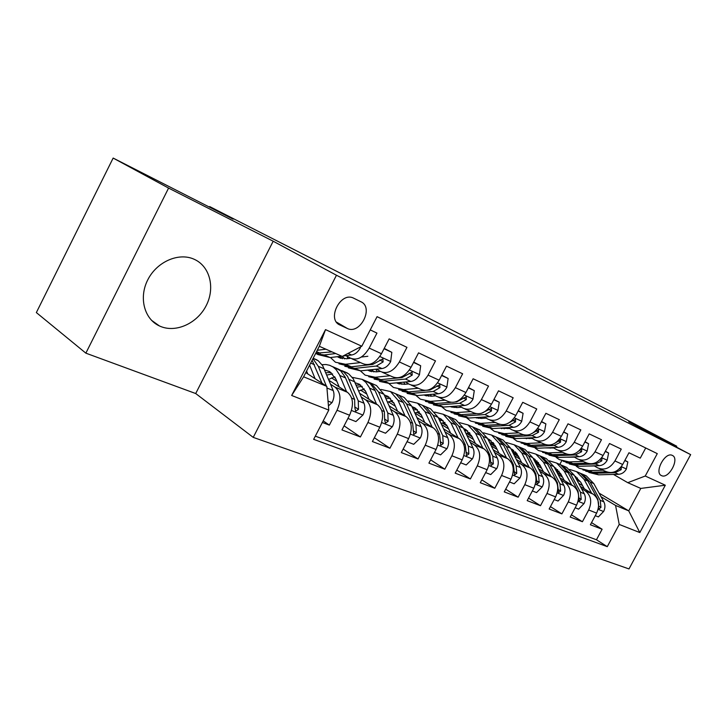 <?xml version="1.0" encoding="UTF-8"?>
<svg xmlns="http://www.w3.org/2000/svg" width="727" height="727" viewBox="0 0 727 727"><rect width="100%" height="100%" fill="white"/><g stroke="black" fill="none" stroke-linecap="round" stroke-linejoin="round"><path stroke-width="1.09" d="M194.545 259.439L193.991 259.185C178.733 252.269 157.05 261.611 147.899 279.586C138.548 297.479 144.219 319.062 159.422 325.941L160.703 326.496C176.488 332.984 197.499 323.052 206.259 305.513C215.237 288.074 210.085 266.591 194.545 259.439M672.384 455.429L672.202 455.338C664.978 451.631 653.882 472.723 661.515 475.622L661.606 475.658C668.795 479.347 679.881 458.555 672.384 455.429M253.232 437.381L628.991 568.932L690.65 454.62L336.465 275.242L253.232 437.381L195.708 393.534L273.188 241.219L168.582 188.084L85.859 353.158L195.708 393.534M85.859 353.158L36.35 312.574L113.148 158.068L233.131 219.172L209.667 206.568L209.403 207.086M690.65 454.62L628.719 421.824L676.764 446.233L618.813 415.58L526.403 368.244M168.582 188.084L113.148 158.068M645.712 447.977L640.269 458.137L628.964 452.767L622.685 464.489L614.942 460.936C610.08 468.406 604.282 470.696 597.549 467.806L594.141 465.834M614.942 460.936L621.267 449.113L609.499 443.525L603.101 455.493L595.031 451.794C590.088 459.428 584.226 461.79 577.447 458.882L574.003 456.883M595.031 451.794L601.474 439.717L589.197 433.883L582.672 446.114L574.257 442.252C569.232 450.068 563.307 452.512 556.5 449.586L553.011 447.55M574.257 442.252L580.828 429.911L568.005 423.823L561.362 436.327L552.575 432.292C547.458 440.289 541.479 442.816 534.636 439.89L531.101 437.808M552.575 432.292L559.272 419.67L545.877 413.309L539.098 426.104L529.919 421.887C524.703 430.075 518.669 432.692 511.79 429.748L508.209 427.64M529.919 421.887L536.744 408.974L522.74 402.322L515.825 415.417L506.21 411C500.903 419.388 494.805 422.105 487.917 419.152L484.282 417.007M506.21 411L513.18 397.787L498.513 390.817L491.461 404.23L481.392 399.605C475.985 408.201 469.833 411.019 462.917 408.065L459.246 405.875M481.392 399.605L488.508 386.064L473.132 378.767L465.925 392.507L455.375 387.664C449.868 396.479 443.661 399.405 436.736 396.442L433.01 394.216M455.375 387.664L462.636 373.787L446.514 366.126L439.153 380.212L428.067 375.123C422.46 384.174 416.189 387.218 409.265 384.256L405.493 381.984M428.067 375.123L435.491 360.892L418.552 352.849L411.028 367.299L399.377 361.946C393.661 371.243 387.346 374.414 380.421 371.452L376.604 369.134M399.377 361.946L406.966 347.342L389.145 338.882L381.457 353.722C375.677 363.164 369.325 366.417 362.409 363.464L352.077 358.874M322.388 422.46L329.349 425.113L323.215 420.869M329.013 380.357L347.479 392.307C353.295 397.36 353.994 405.003 349.578 415.226L341.963 429.93L360.401 436.972L344.08 425.831M359.792 393.398L377.522 404.766C383.374 409.764 384.147 417.253 379.848 427.222L372.388 441.543L389.926 448.241L374.369 437.754M389.063 405.793L406.111 416.616C411.991 421.56 412.827 428.903 408.629 438.626L401.331 452.594L418.034 458.973L403.176 449.068M416.944 417.58L433.356 427.903C439.244 432.801 440.144 439.999 436.046 449.495L428.903 463.117L444.824 469.197L430.629 459.827M443.534 428.812L459.337 438.672C465.235 443.515 466.189 450.576 462.19 459.855L455.193 473.15L470.387 478.957L456.81 470.078M468.915 439.517L484.146 448.959C490.053 453.748 491.052 460.673 487.145 469.742L480.283 482.728L494.796 488.271L481.801 479.856M493.17 449.74L507.864 458.792C513.762 463.526 514.807 470.324 510.99 479.184L504.256 491.888L518.142 497.186L505.692 489.18M516.37 459.509L530.565 468.197C536.453 472.877 537.526 479.556 533.791 488.226L527.193 500.639L540.488 505.71L528.547 498.095M538.58 468.86L552.293 477.203C558.172 481.837 559.281 488.39 555.628 496.877L549.158 509.027L561.889 513.88L550.43 506.628M559.872 477.821L573.13 485.836C578.992 490.416 580.128 496.859 576.556 505.174L570.204 517.061L582.418 521.722L571.413 514.798M209.667 206.568L526.502 368.071M339.963 325.033L347.497 328.549C360.256 334.774 374.041 307.494 360.992 301.787L353.277 297.997C340.272 291.691 326.541 319.662 339.963 325.033L338.582 324.224M627.783 482.683L645.249 476.021L657.281 453.63L377.077 316.663L361.792 346.234L342.263 356.421L319.326 346.288L303.622 376.804L326.805 386.364L328.786 410.092L313.664 439.344L607.281 546.659L619.222 524.449L615.569 505.438L628.728 510.863L640.787 488.426L627.783 482.683L613.479 474.422M645.249 476.021L665.314 485.218L639.805 532.555L619.222 524.449M328.786 410.092L291.654 395.47L325.523 329.622L361.792 346.234M535.663 460.963L538.416 462.626M558.109 474.504L562.534 477.166M581.473 488.589L585.226 490.852C591.069 495.396 592.232 501.775 588.697 509.981L582.418 521.722M556.982 472.377L561.398 475.031M580.291 486.399L593.123 494.124L585.226 490.852M514.58 451.921L516.406 453.03M536.771 465.371L541.651 468.333M561.09 480.12L564.906 482.428C570.768 487.026 571.895 493.515 568.287 501.894L561.889 513.88M535.608 463.144L540.479 466.089M492.615 442.498L493.388 442.97M514.498 455.838L519.878 459.119M539.843 471.287L543.714 473.65C549.594 478.293 550.693 484.9 547.004 493.46L540.488 505.71M513.298 453.494L518.669 456.756M491.243 445.869L497.15 449.486M517.669 462.072L521.604 464.48C527.493 469.188 528.556 475.912 524.794 484.655L518.142 497.186M490.007 443.388L495.905 446.996M466.925 435.418L473.413 439.426M494.514 452.439L498.504 454.911C504.411 459.664 505.429 466.516 501.575 475.458L494.796 488.271M466.298 433.201L472.123 436.791M441.489 424.477L448.586 428.885M470.305 442.38L474.358 444.897C480.265 449.713 481.247 456.692 477.303 465.834L470.387 478.957M442.18 422.95L447.269 426.104M419.352 411.773L414.826 412.963L422.605 417.843M444.969 431.847L449.086 434.428C454.984 439.29 455.92 446.405 451.885 455.765L444.824 469.197M416.98 412.236L421.242 414.899M388.336 401.813L395.388 406.266M418.425 420.806L422.614 423.45C428.503 428.367 429.375 435.618 425.24 445.206L418.034 458.973M390.617 401.022L393.97 403.131M360.592 390.126L366.835 394.098M390.59 409.228L394.843 411.945C400.713 416.916 401.531 424.304 397.287 434.128L389.926 448.241M363.018 389.272L365.354 390.753M331.512 377.876L336.846 381.312M361.355 397.069L365.69 399.859C371.524 404.875 372.269 412.427 367.926 422.496L360.401 436.972M334.084 376.94L335.283 377.704M370.234 329.904L376.959 333.093L369.198 348.088C363.373 357.639 357.002 360.946 350.096 357.993L346.234 355.63M330.631 384.292L335.029 387.146C340.836 392.226 341.499 399.923 337.037 410.255L329.349 425.113M315.309 436.155L596.458 539.77L602.11 529.238L591.533 522.622M593.123 494.124C598.966 498.649 600.129 504.983 596.622 513.126L590.388 524.767L602.11 529.238M305.785 372.606L326.805 386.364M273.188 241.219L336.465 275.242M576.693 479.738L580.673 482.119M599.057 493.115L628.728 510.863L639.805 532.555M559.826 464.399L561.762 460.764M555.919 469.642L558.809 471.378M578.583 483.246L582.581 485.645M601.038 496.723L615.569 505.438M382.411 372.333L392.135 376.65C399.059 379.612 405.357 376.495 411.028 367.299M411.255 385.137L420.415 389.199C427.34 392.162 433.583 389.163 439.153 380.212M392.089 401.94L393.725 402.631M438.717 397.324L447.359 401.159C454.275 404.121 460.464 401.231 465.925 392.507M418.034 412.9L420.824 414.072M464.907 408.947L473.059 412.563C479.965 415.517 486.099 412.745 491.461 404.23M442.852 423.368L446.705 424.995M489.889 420.033L497.595 423.45C504.483 426.404 510.554 423.723 515.825 415.417M469.996 433.274L469.079 432.71M466.616 433.401L471.423 435.428M513.771 430.629L521.05 433.855C527.911 436.8 533.927 434.219 539.098 426.104M494.015 443.779L491.997 442.552M489.934 443.243L494.996 445.378M536.599 440.753L543.496 443.815C550.321 446.751 556.282 444.252 561.362 436.327M516.961 453.784L513.98 451.976M513.053 453.003L516.788 454.575M558.454 450.458L564.988 453.357C571.785 456.274 577.683 453.857 582.672 446.114M538.416 463.035L535.081 461.018M535.19 462.345L537.698 463.399M579.401 459.746L585.589 462.499C592.351 465.398 598.185 463.063 603.101 455.493M558.436 471.55L555.664 469.887M556.419 471.305L557.791 471.878M596.458 539.77L607.281 546.659M599.484 468.661L605.355 471.269C612.079 474.158 617.85 471.896 622.685 464.489M319.326 346.288L325.523 329.622M303.622 376.804L291.654 395.47M665.314 485.218L640.787 488.426M325.896 349.187L317.272 350.278M360.474 346.915L360.365 347.87C357.993 352.041 355.076 354.412 351.604 354.994L343.044 356.012M341.69 356.175L330.131 357.557L317.626 354.485M331.948 351.868L315.745 353.249M315.509 353.704L324.169 354.949L335.738 353.54M328.431 405.92L332.139 402.476C334.166 398.142 334.529 394.17 333.22 390.581L322.67 365.672L318.29 360.792L313.501 358.42M315.091 378.694L309.629 365.127M307.73 373.878L306.594 371.034M326.368 386.082L318.308 366.326L312.937 358.711M312.11 360.31L322.016 383.229M327.595 395.788L326.886 387.355M367.853 356.275L361.374 357.03M350.614 358.284L346.425 358.774L337.373 356.693M360.465 362.6L345.543 364.282L335.456 362.237L330.458 357.511M384.047 348.733L391.826 352.35L390.644 361.683C388.327 365.736 385.437 368.026 381.975 368.562L360.574 370.852L348.36 367.853M348.051 358.584L346.797 355.976M391.826 352.35L384.219 348.397M344.789 366.29L354.903 368.38L376.322 366.035L383.12 361.919L382.865 358.874L372.724 364.427L351.295 366.799L339 363.782M340.072 356.366L342.399 358.702M344.471 358.884L342.526 356.285M380.366 371.415L376.059 371.87L367.58 370.107L370.534 371.397M390.108 375.75L375.232 377.258L365.145 375.15L360.401 370.87M413.554 362.437L420.679 365.745L419.434 374.814C417.162 378.758 414.308 380.975 410.864 381.466L389.545 383.511L379.458 381.375M377.177 371.751L375.832 369.216M420.679 365.745L413.727 362.11M374.114 379.067L384.147 381.148L405.484 379.067L412.218 375.096L412.027 372.151L402.058 377.54L380.712 379.648L368.698 376.695M369.87 369.861L371.888 371.724M373.832 371.942L371.96 369.634M408.71 383.92L404.285 384.338L396.397 382.856M418.325 388.273L403.503 389.608L393.425 387.455L388.936 383.556M441.625 375.477L448.132 378.494L446.841 387.309C444.615 391.153 441.789 393.307 438.363 393.761L417.144 395.57L407.075 393.389M404.939 384.274L403.694 382.157M448.132 378.494L441.789 375.159M424.777 390.472L408.728 391.889L398.65 389.727M402.058 391.235L412 393.325L433.237 391.471L439.917 387.636L439.78 384.792L429.984 390.008L427.322 390.245M398.287 382.675L399.977 384.129M401.813 384.374L400.159 382.493M435.727 395.842L431.193 396.224L423.905 394.988M445.206 400.204L430.466 401.386L420.406 399.187L416.144 395.633M468.352 387.891L474.295 390.644L472.959 399.223C470.778 402.967 467.988 405.057 464.58 405.466L443.479 407.075L433.428 404.857M431.456 396.206L430.311 394.443M474.295 390.644L468.515 387.582M450.785 402.358L435.446 403.567L425.386 401.359M428.721 402.84L438.563 404.93L459.691 403.285L466.307 399.586L466.225 396.833L456.583 401.895L455.22 402.004M425.413 394.861L426.767 395.951M428.512 396.224L427.085 394.725M347.915 418.443L355.903 421.587L363.037 414.872C365.018 410.637 365.336 406.757 363.991 403.231L353.204 378.731L348.778 373.905L343.971 371.533M334.765 376.759L328.631 379.43M346.597 391.744L339.4 374.623L336.101 369.589L333.075 366.981L329.676 365.299L325.96 364.527L322.016 364.672M339.191 386.946L335.929 379.103L329.749 371.624L324.751 369.998M334.684 367.544L340.718 370.915L345.171 377.086L354.622 399.377L354.858 407.892L355.694 411.191L358.511 409.365L358.266 400.877L347.524 376.304L343.726 371.951L338.237 369.08M326.841 375.059L332.621 373.905M331.076 372.524L325.878 372.733M378.213 430.357L385.519 433.228L392.416 426.649C394.352 422.523 394.634 418.734 393.262 415.262L383.947 394.27L376.495 385.537L372.987 384.02M364.327 388.954L358.774 391.026M376.55 404.139L369.207 387.327L365.863 382.366L362.155 379.367L352.241 377.349M369.107 399.377L365.781 391.68L359.538 384.301L355.23 382.747M364.136 380.221L370.197 383.583L374.705 389.672L384.347 411.591L384.665 419.933L385.437 423.141L388.136 421.342L387.809 413.018L378.531 391.962L371.088 383.202L367.58 381.693M357.102 387.127L362.237 386.364M360.746 385.092L356.221 385.074M407.038 441.689L413.718 444.315L420.397 437.872C422.287 433.846 422.532 430.13 421.133 426.713L411.664 406.066L404.157 397.442L400.65 395.933M392.498 400.613L387.464 402.204M405.057 415.944L397.978 400.241L390.49 391.553L381.021 389.454M397.596 411.209L394.216 403.667L387.927 396.369L384.247 394.943M392.207 392.298L395.715 393.807L403.212 402.467L412.636 423.223L413.754 434.51L416.344 432.738L415.944 424.586L406.502 403.867L398.996 395.215L395.488 393.707M385.919 398.714L390.454 398.251M389.009 397.069L385.119 396.897M434.482 452.476L440.589 454.875L447.06 448.559C448.904 444.633 449.122 440.989 447.705 437.636L438.108 417.325L430.557 408.801L427.049 407.293M432.22 427.194L425.041 411.764L417.507 403.185L408.447 401.022M424.75 422.496L421.333 415.09L414.999 407.883L411.909 406.602M418.997 403.821L422.505 405.339L430.048 413.89L439.599 434.31L440.735 445.351L443.216 443.597L442.752 435.6L433.183 415.226L425.631 406.684L422.123 405.175M413.399 409.837L417.362 409.601M415.98 408.501L412.663 408.238M461.509 407.22L456.874 407.574L450.204 406.566M470.851 411.582L456.192 412.627L446.16 410.392L442.125 407.129M493.833 399.723L499.258 402.24L497.886 410.582C495.741 414.245 492.979 416.271 489.598 416.653L468.624 418.061L458.61 415.808M456.783 407.574L455.765 406.139M499.258 402.24L493.987 399.423M475.903 413.663L460.945 414.708L450.922 412.463M454.184 413.917L463.935 416.008L484.936 414.563L491.479 410.991L491.443 408.32L481.501 413.272M451.34 406.475L452.348 407.247M454.012 407.529L452.821 406.366M460.654 462.763L466.225 464.953L472.505 458.764C474.313 454.929 474.495 451.358 473.059 448.059L463.363 428.076L455.774 419.661L452.276 418.152M444.997 422.451L440.944 423.332M458.137 437.927L450.876 422.76L443.306 414.29L434.628 412.082M450.667 433.265L447.214 425.995L440.844 418.879L438.317 417.761M444.579 414.835L448.077 416.344L455.656 424.795L465.325 444.888L466.48 455.693L468.86 453.957L468.333 446.124L458.655 426.067L451.076 417.634L447.568 416.126M439.617 420.524L443.07 420.451M441.725 419.424L438.954 419.115M486.127 418.098L481.41 418.416L475.376 417.607M495.341 422.451L480.774 423.368L470.778 421.106L466.961 418.098M518.151 411.009L523.095 413.309L521.695 421.442C519.587 425.013 516.861 426.976 513.498 427.331L492.661 428.567L482.683 426.276M481.01 418.434L480.138 417.289M523.095 413.309L518.306 410.719M500.003 424.45L485.318 425.359L475.331 423.087M478.52 424.513L488.171 426.604L509.045 425.331L515.525 421.878L515.525 419.288L506.465 424.05M476.14 417.552L476.803 418.034M478.384 418.325L477.448 417.471M485.636 472.586L490.725 474.586L496.814 468.515C498.586 464.762 498.74 461.263 497.286 458.019L487.499 438.354L479.902 430.039L476.403 428.53M469.515 432.674L465.898 433.31M482.892 448.177L475.567 433.265L467.97 424.904L459.637 422.678M475.431 443.552L471.941 436.418L465.553 429.393L463.544 428.457M469.033 425.359L472.532 426.867L480.129 435.209L489.898 454.984L491.061 465.562L493.351 463.853L492.77 456.165L483.001 436.436L475.394 428.103L471.896 426.595M464.68 430.784L467.634 430.82M466.343 429.875L464.071 429.548M509.672 428.503L499.513 428.158M518.76 432.838L504.284 433.646L494.333 431.347L490.716 428.585M485.063 418.17L484.873 417.353M541.379 421.805L545.886 423.896L544.45 431.82C542.387 435.309 539.688 437.218 536.362 437.536L515.661 438.608L505.728 436.309M504.202 428.803L503.475 427.921M545.886 423.896L541.533 421.515M523.113 434.764L508.636 435.546L498.695 433.247M501.812 434.646L511.363 436.736L532.091 435.637L538.507 432.283L538.553 429.766L530.456 434.283M501.703 428.648L501.03 428.067M509.509 481.965L514.143 483.791L520.059 477.839C521.795 474.168 521.922 470.742 520.459 467.552L510.599 448.186L502.984 439.971L499.504 438.472M492.961 442.489L489.771 442.916M506.555 457.983L499.176 443.316L491.57 435.055L483.546 432.819M499.104 453.394L495.596 446.378L489.198 439.444L487.681 438.708M492.443 435.437L495.932 436.936L503.547 445.178L513.389 464.644L514.562 475.004L516.761 473.313L516.134 465.771L506.292 446.351L498.677 438.117L495.187 436.618M488.644 440.653L491.143 440.762M489.898 439.871L488.099 439.562M532.2 438.463L522.677 438.245M541.161 442.779L526.793 443.479L516.888 441.162L513.471 438.599M507.71 428.612L507.473 427.685M563.598 432.12L567.696 434.028L566.242 441.752C564.216 445.169 561.544 447.023 558.236 447.314L537.689 448.241L527.811 445.905M526.421 438.726L525.848 438.081M567.696 434.028L563.752 431.838M545.268 444.624L530.964 445.297L521.068 442.979M524.122 444.361L533.582 446.442L554.156 445.487L560.499 442.243L560.581 439.799L553.738 443.906M532.346 490.943L536.562 492.597L542.306 486.763C544.005 483.173 544.114 479.811 542.642 476.667L532.727 457.601L525.112 449.495L521.632 447.996M515.425 451.894L512.635 452.176M529.201 467.361L521.777 452.939L514.162 444.788L506.446 442.543M495.042 445.36L494.106 445.896M521.768 462.817L518.242 455.92L510.781 448.541M514.87 445.088L518.351 446.587L525.966 454.72L535.863 473.886L537.053 484.037L539.17 482.374L538.498 474.967L528.593 455.838L520.977 447.714L517.497 446.224M511.59 450.131L513.662 450.286M512.462 449.45L511.108 449.177M553.783 448.005L544.959 447.914M562.625 452.303L548.358 452.903L538.507 450.567L535.272 448.195M529.429 438.599L529.229 437.908M584.871 441.998L588.588 443.724L587.107 451.267C585.117 454.611 582.481 456.411 579.201 456.683L558.809 457.465L548.985 455.12M588.588 443.724L585.017 441.725M566.515 454.075L552.356 454.648L542.515 452.303M545.504 453.666L554.865 455.738L575.284 454.929L581.564 451.785L581.682 449.404L580.128 449.759M554.21 499.54L558.036 501.039L563.625 495.305C565.288 491.797 565.379 488.499 563.898 485.409L553.938 466.634L546.322 458.628L542.86 457.138M536.953 460.918L534.536 461.082M550.893 476.349L543.442 462.163L535.826 454.102L528.384 451.876M517.306 454.302L515.906 455.075M543.487 471.85L539.952 465.071L532.927 457.983M536.372 454.348L539.843 455.838L547.458 463.871L557.4 482.737L558.59 492.688L560.635 491.043L559.926 483.773L549.976 464.944L542.36 456.919L538.898 455.429M533.582 459.246L535.245 459.419M534.091 458.628L533.155 458.419M574.475 457.156L566.469 457.174M583.199 461.436L569.05 461.936L559.254 459.582L556.191 457.392M550.284 448.159L550.13 447.678M605.246 451.467L608.617 453.03L607.118 460.391C605.164 463.662 602.556 465.416 599.312 465.662L579.074 466.316L569.314 463.962M586.907 463.135L572.885 463.617L563.098 461.254M566.033 462.59L575.293 464.662L595.549 463.99L601.756 460.927L601.911 458.619L600.911 458.692M608.617 453.03L605.382 451.213M575.166 507.773L578.628 509.136L584.072 503.511C585.698 500.067 585.771 496.823 584.281 493.787L574.294 475.294L566.687 467.388L563.243 465.907M557.618 469.597L555.555 469.678M571.695 484.973L564.216 471.005L556.609 463.054L549.421 460.836M538.634 462.926L536.835 463.881M564.316 480.502L560.762 473.84L554.165 467.052M557.009 463.226L560.462 464.707L568.069 472.65L578.056 491.225L579.246 500.985L581.218 499.367L580.473 492.215L570.486 473.677L562.88 465.753L559.436 464.262M554.674 468.024L555.955 468.188M554.846 467.443L554.301 467.307M594.341 465.943L587.398 466.052M602.947 470.196L588.906 470.614L579.165 468.252L576.275 466.207M624.793 460.545L627.837 461.954L626.329 469.151C624.402 472.35 621.83 474.068 618.604 474.286L598.539 474.822L588.834 472.45M606.482 471.832L592.587 472.223L582.863 469.86M585.744 471.169L594.904 473.232L614.997 472.677L621.14 469.706L621.312 467.452L620.704 467.416M627.837 461.954L624.92 460.318M595.259 515.67L598.385 516.906L603.692 511.372C605.291 508.009 605.346 504.82 603.846 501.83L593.841 483.619L586.244 475.803L582.818 474.331M577.456 477.939L575.729 477.957M591.651 493.242L584.163 479.493L576.566 471.641L569.623 469.442M559.09 471.25L556.964 472.332M584.308 488.817L580.755 482.265L574.548 475.776M598.485 507.528L599.066 508.945L600.975 507.346L600.193 500.321L590.188 482.056L582.591 474.231L579.155 472.759M576.829 471.759L580.264 473.232L587.861 481.074L597.867 499.367L598.648 506.401M574.93 476.476L575.848 476.612M573.13 485.836L564.906 482.428M552.293 477.203L543.714 473.65M530.565 468.197L521.604 464.48M507.864 458.792L498.504 454.911M484.146 448.959L474.358 444.897M459.337 438.672L449.086 434.428M433.356 427.903L422.614 423.45M406.111 416.616L394.843 411.945M377.522 404.766L365.69 399.859M347.479 392.307L335.029 387.146M349.578 415.226L337.037 410.255M596.622 513.126L588.697 509.981M576.556 505.174L568.287 501.894M555.628 496.877L547.004 493.46M533.791 488.226L524.794 484.655M510.99 479.184L501.575 475.458M487.145 469.742L477.303 465.834M462.19 459.855L451.885 455.765M436.046 449.495L425.24 445.206M408.629 438.626L397.287 434.128M379.848 427.222L367.926 422.496M381.457 353.722L369.198 348.088M336.537 322.17L347.252 328.44M360.392 347.633L359.701 347.324M320.38 353.295L316.572 351.632M330.131 357.557L324.169 354.949M351.604 354.994L348.042 353.404M328.031 401.077L331.957 402.649M318.308 366.326L324.297 368.88M310.683 363.082L314.5 364.709M327.195 388.1L333.22 390.581M390.672 361.446L379.803 356.494M351.295 366.799L345.543 364.282M360.574 370.852L354.903 368.38M372.724 364.427L371.288 363.791M381.975 368.562L376.322 366.035M379.839 359.956L383.12 361.919M419.47 374.587L409.401 369.998M380.712 379.648L375.232 377.258M389.545 383.511L384.147 381.148M402.058 377.54L400.995 377.059M410.864 381.466L405.484 379.067M409.092 373.242L412.218 375.096M446.878 387.091L437.554 382.838M408.728 391.889L403.503 389.608M417.144 395.57L412 393.325M429.984 390.008L429.239 389.681M438.363 393.761L433.237 391.471M436.927 385.873L439.917 387.636M472.995 399.005L464.362 395.07M435.446 403.567L430.466 401.386M443.479 407.075L438.563 404.93M464.58 405.466L459.691 403.285M463.453 397.914L466.307 399.586M351.486 410.473L362.864 415.035M349.169 379.467L354.858 381.884M339.763 375.459L345.543 377.922M358.266 400.877L363.991 403.231M351.686 398.169L354.622 399.377M355.058 407.093L358.511 409.365M381.702 422.587L392.253 426.813M378.531 391.962L383.947 394.27M369.58 388.154L375.087 390.499M387.809 413.018L393.262 415.262M381.775 410.537L384.347 411.591M384.847 419.197L388.136 421.342M410.437 434.11L420.224 438.027M406.502 403.867L411.664 406.066M397.978 400.241L403.212 402.467M415.944 424.586L421.133 426.713M410.401 422.305L412.636 423.223M413.2 430.711L416.344 432.738M437.808 445.078L446.896 448.723M433.183 415.226L438.108 417.325M425.041 411.764L430.048 413.89M442.752 435.6L447.705 437.636M437.672 433.519L439.599 434.31M440.208 441.68L443.216 443.597M497.922 410.373L489.925 406.729M460.945 414.708L456.192 412.627M468.624 418.061L463.935 416.008M489.598 416.653L484.936 414.563M488.753 409.401L491.479 410.991M463.908 455.538L472.35 458.919M458.655 426.067L463.363 428.076M450.876 422.76L455.656 424.795M468.333 446.124L473.059 448.059M463.681 444.206L465.325 444.888M465.989 452.139L468.86 453.957M521.732 421.233L514.316 417.852M485.318 425.359L480.774 423.368M492.661 428.567L488.171 426.604M513.498 427.331L509.045 425.331M512.917 420.36L515.525 421.878M488.817 465.525L496.659 468.67M483.001 436.436L487.499 438.354M475.567 433.265L480.129 435.209M492.77 456.165L497.286 458.019M488.508 454.411L489.898 454.984M490.598 462.127L493.351 463.853M544.487 431.62L537.616 428.485M508.636 435.546L504.284 433.646M515.661 438.608L511.363 436.736M536.362 437.536L532.091 435.637M536.008 430.838L538.507 432.283M512.617 475.067L519.914 477.984M506.292 446.351L510.599 448.186M499.176 443.316L503.547 445.178M516.134 465.771L520.459 467.552M512.235 464.171L513.389 464.644M514.134 471.678L516.761 473.313M566.278 441.562L559.908 438.654M530.964 445.297L526.793 443.479M537.689 448.241L533.582 446.442M558.236 447.314L554.156 445.487M558.1 440.871L560.499 442.243M535.39 484.191L542.16 486.908M528.593 455.838L532.727 457.601M521.777 452.939L525.966 454.72M538.498 474.967L542.642 476.667M534.936 473.495L535.863 473.886M536.644 480.811L539.17 482.374M587.143 451.076L581.246 448.386M552.356 454.648L548.358 452.903M558.809 457.465L554.865 455.738M579.201 456.683L575.284 454.929M579.383 450.531L581.564 451.785M557.191 492.924L563.489 495.451M549.976 464.944L553.938 466.634M543.442 462.163L547.458 463.871M559.926 483.773L563.898 485.409M556.673 482.437L557.4 482.737M558.218 489.553L560.635 491.043M607.163 460.209L601.692 457.719M572.885 463.617L569.05 461.936M579.074 466.316L575.293 464.662M599.312 465.662L595.549 463.99M599.839 459.827L601.756 460.927M578.074 501.303L583.935 503.647M570.486 473.677L574.294 475.294M564.216 471.005L568.069 472.65M580.473 492.215L584.281 493.787M577.502 490.998L578.056 491.225M578.892 497.94L581.218 499.367M626.365 468.97L621.303 466.661M592.587 472.223L588.906 470.614M598.539 474.822L594.904 473.232M618.604 474.286L614.997 472.677M619.449 468.742L621.14 469.706M598.112 509.336L603.555 511.517M590.188 482.056L593.841 483.619M584.163 479.493L587.861 481.074M600.193 500.321L603.846 501.83M598.739 505.983L600.975 507.346M151.47 320.262L159.422 325.941M336.492 322.116L347.497 328.549M660.988 475.313L661.606 475.658M316.99 359.929L313.155 358.275M337.937 357.057L340.89 358.356M396.533 382.838L398.769 383.829M424.105 394.979L425.695 395.679M347.47 373.042L341.79 370.597M338.182 369.043L332.421 366.562M376.495 385.537L371.088 383.202M367.644 381.73L362.155 379.367M404.157 397.442L398.996 395.215M395.715 393.807L390.49 391.553M430.557 408.801L425.631 406.684M422.505 405.339L417.507 403.185M450.395 406.547L451.394 406.993M455.774 419.661L451.076 417.634M448.077 416.344L443.306 414.29M475.503 417.598L475.967 417.798M479.902 430.039L475.394 428.103M472.532 426.867L467.97 424.904M502.984 439.971L498.677 438.117M495.932 436.936L491.57 435.055M525.112 449.495L520.977 447.714M518.351 446.587L514.162 444.788M546.322 458.628L542.36 456.919M539.843 455.838L535.826 454.102M566.687 467.388L562.88 465.753M560.462 464.707L556.609 463.054M586.244 475.803L582.591 474.231M580.264 473.232L576.566 471.641"/></g></svg>
